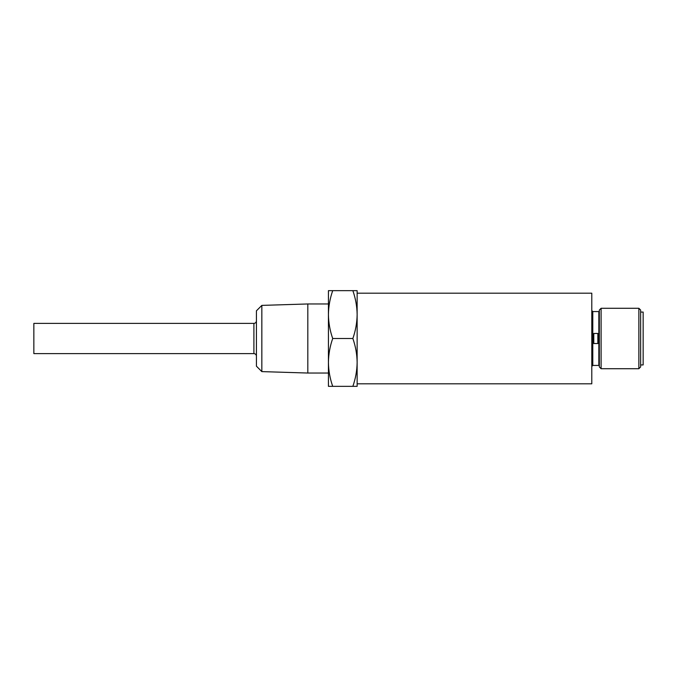 <?xml version="1.0" encoding="UTF-8"?>
<svg xmlns="http://www.w3.org/2000/svg" width="677" height="677" viewBox="0 0 677 677"><rect width="100%" height="100%" fill="white"/><g stroke="black" fill="none" stroke-linecap="round" stroke-linejoin="round"><path stroke-width="1.02" d="M261.838 371.605L256.422 366.181L256.422 310.819L261.838 305.395L261.838 371.605L307.815 373.035L307.815 303.965L328.43 303.965M638.868 308.289L640.637 310.049L640.637 366.951L638.868 368.711L638.868 308.289L601.1 308.289L601.1 368.711L599.34 366.951L599.34 310.049L601.1 308.289M640.637 312.063L643.15 312.063L643.15 364.937L640.637 364.937M253.9 323.394L253.9 353.606L33.85 353.606L33.85 323.394L253.9 323.394C255.432 323.242 256.27 322.404 256.422 320.873M357.134 293.183L591.791 293.183L591.791 383.817L357.134 383.817M332.703 338.5C329.97 346.294 328.54 354.274 328.43 362.415L328.43 314.585C328.54 322.726 329.97 330.706 332.703 338.5L352.861 338.5C355.594 330.706 357.016 322.726 357.134 314.585L357.134 362.415C357.016 354.274 355.594 346.294 352.861 338.5M357.134 386.339L352.861 386.339C355.594 378.536 357.016 370.564 357.134 362.415L357.134 386.339M332.703 386.339L328.43 386.339L328.43 362.415C328.54 370.564 329.97 378.536 332.703 386.339L352.861 386.339M357.134 290.661L357.134 314.585C357.016 306.436 355.594 298.464 352.861 290.661L357.134 290.661M332.703 290.661C329.97 298.464 328.54 306.436 328.43 314.585L328.43 290.661L352.861 290.661M593.788 333.473L593.788 343.527L597.85 343.527L597.85 333.473L593.788 333.473M599.34 311.428L598.84 311.564L598.84 365.436L592.79 365.436L591.791 366.443M598.84 311.564L592.79 311.564L592.79 365.436M599.34 365.572L598.84 365.436M592.79 311.564L591.791 310.557M261.838 305.395L307.815 303.965M307.815 373.035L328.43 373.035M638.868 368.711L601.1 368.711M253.9 353.606C255.432 353.758 256.27 354.596 256.422 356.127"/></g></svg>
